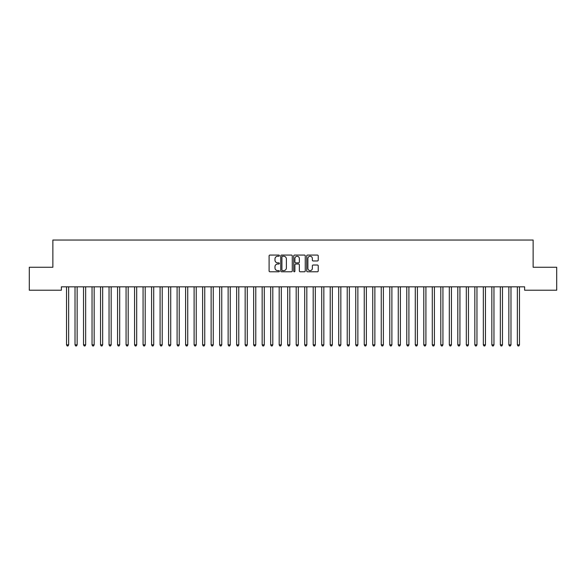 <?xml version="1.0" encoding="UTF-8"?>
<svg xmlns="http://www.w3.org/2000/svg" width="586" height="586" viewBox="0 0 586 586"><rect width="100%" height="100%" fill="white"/><g stroke="black" fill="none" stroke-linecap="round" stroke-linejoin="round"><path stroke-width="0.88" d="M279.39 255.664A0.586 0.586 0 0 0 278.804 255.078L269.934 255.078A0.835 0.835 0 0 0 269.099 255.914L269.099 270.944A0.835 0.835 0 0 0 269.934 271.779L278.804 271.779A0.586 0.586 0 0 0 279.39 271.193A0.586 0.586 0 0 0 278.804 270.615L277.654 270.615A2.674 2.674 0 0 1 274.988 267.941L274.988 266.689A2.674 2.674 0 0 1 277.654 264.015L278.804 264.015A0.586 0.586 0 0 0 279.39 263.429A0.586 0.586 0 0 0 278.804 262.85L277.654 262.85A2.674 2.674 0 0 1 274.988 260.177L274.988 258.924A2.674 2.674 0 0 1 277.654 256.25L278.804 256.25A0.586 0.586 0 0 0 279.39 255.664M317.4 260.968A0.835 0.835 0 0 0 318.235 260.133L318.235 255.914A0.835 0.835 0 0 0 317.4 255.078L307.547 255.078A0.835 0.835 0 0 0 306.712 255.914L306.712 270.944A0.835 0.835 0 0 0 307.547 271.779L317.4 271.779A0.835 0.835 0 0 0 318.235 270.944L318.235 265.854A0.835 0.835 0 0 0 317.4 265.019L313.188 265.019A0.835 0.835 0 0 0 312.353 265.854L312.353 268.381A2.234 2.234 0 0 1 310.119 270.615A2.234 2.234 0 0 1 307.884 268.381L307.884 258.485A2.234 2.234 0 0 1 310.119 256.25A2.234 2.234 0 0 1 312.353 258.485L312.353 260.133A0.835 0.835 0 0 0 313.188 260.968L317.4 260.968M524.631 286.825L61.369 286.825L61.369 290.224L29.3 290.224L29.3 267.26L52.865 267.26L52.865 240.04L533.135 240.04L533.135 267.26L556.7 267.26L556.7 290.224L524.631 290.224L524.631 286.825M292.268 255.914A0.835 0.835 0 0 0 291.432 255.078L281.58 255.078A0.835 0.835 0 0 0 280.745 255.914L280.745 270.944A0.835 0.835 0 0 0 281.58 271.779L291.432 271.779A0.835 0.835 0 0 0 292.268 270.944L292.268 255.914M294.568 255.078L304.42 255.078A0.835 0.835 0 0 1 305.255 255.914L305.255 270.944A0.835 0.835 0 0 1 304.42 271.779L300.2 271.779A0.835 0.835 0 0 1 299.365 270.944L299.365 264.85A0.835 0.835 0 0 0 298.53 264.015L295.732 264.015A0.835 0.835 0 0 0 294.897 264.85L294.897 271.193A0.586 0.586 0 0 1 294.319 271.779A0.586 0.586 0 0 1 293.733 271.193L293.733 255.914A0.835 0.835 0 0 1 294.568 255.078M282.503 256.25A0.586 0.586 0 0 0 281.917 256.836L281.917 270.029A0.586 0.586 0 0 0 282.503 270.615L283.712 270.615A2.674 2.674 0 0 0 286.386 267.941L286.386 258.924A2.674 2.674 0 0 0 283.712 256.25L282.503 256.25M299.365 258.529A2.234 2.234 0 0 0 297.131 256.294A2.234 2.234 0 0 0 294.897 258.529L294.897 262.015A0.835 0.835 0 0 0 295.732 262.85L298.53 262.85A0.835 0.835 0 0 0 299.365 262.015L299.365 258.529M66.401 286.825L66.452 286.95A0.85 0.85 -179.3 0 1 66.518 287.265L66.518 344.854L68.643 344.854L68.643 287.265A0.85 0.85 -179.3 0 1 68.701 286.95L68.752 286.825M68.643 344.854L68.005 345.96L67.156 345.96L66.518 344.854M74.913 286.825L74.964 286.95A0.85 0.85 -179.3 0 1 75.023 287.265L75.023 344.854L77.147 344.854L77.147 287.265A0.85 0.85 -179.3 0 1 77.213 286.95L77.264 286.825M77.147 344.854L76.51 345.96L75.66 345.96L75.023 344.854M83.417 286.825L83.468 286.95A0.85 0.85 -179.3 0 1 83.527 287.265L83.527 344.854L85.659 344.854L85.659 287.265A0.85 0.85 -179.3 0 1 85.717 286.95L85.768 286.825M85.659 344.854L85.014 345.96L84.164 345.96L83.527 344.854M91.921 286.825L91.973 286.95A0.85 0.85 -179.3 0 1 92.039 287.265L92.039 344.854L94.163 344.854L94.163 287.265A0.85 0.85 -179.3 0 1 94.221 286.95L94.273 286.825M94.163 344.854L93.526 345.96L92.676 345.96L92.039 344.854M100.433 286.825L100.477 286.95A0.85 0.85 -179.3 0 1 100.543 287.265L100.543 344.854L102.667 344.854L102.667 287.265A0.85 0.85 -179.3 0 1 102.733 286.95L102.777 286.825M102.667 344.854L102.03 345.96L101.18 345.96L100.543 344.854M108.937 286.825L108.989 286.95A0.85 0.85 -179.3 0 1 109.047 287.265L109.047 344.854L111.172 344.854L111.172 287.265A0.85 0.85 -179.3 0 1 111.237 286.95L111.289 286.825M111.172 344.854L110.534 345.96L109.685 345.96L109.047 344.854M117.442 286.825L117.493 286.95A0.85 0.85 -179.3 0 1 117.552 287.265L117.552 344.854L119.683 344.854L119.683 287.265A0.85 0.85 -179.3 0 1 119.742 286.95L119.793 286.825M119.683 344.854L119.046 345.96L118.189 345.96L117.552 344.854M125.946 286.825L125.997 286.95A0.85 0.85 -179.3 0 1 126.063 287.265L126.063 344.854L128.188 344.854L128.188 287.265A0.85 0.85 -179.3 0 1 128.246 286.95L128.297 286.825M128.188 344.854L127.55 345.96L126.701 345.96L126.063 344.854M134.458 286.825L134.509 286.95A0.85 0.85 -179.3 0 1 134.568 287.265L134.568 344.854L136.692 344.854L136.692 287.265A0.85 0.85 -179.3 0 1 136.758 286.95L136.809 286.825M136.692 344.854L136.055 345.96L135.205 345.96L134.568 344.854M142.962 286.825L143.013 286.95A0.85 0.85 -179.3 0 1 143.072 287.265L143.072 344.854L145.203 344.854L145.203 287.265A0.85 0.85 -179.3 0 1 145.262 286.95L145.313 286.825M145.203 344.854L144.559 345.96L143.709 345.96L143.072 344.854M151.466 286.825L151.518 286.95A0.85 0.85 -179.3 0 1 151.584 287.265L151.584 344.854L153.708 344.854L153.708 287.265A0.85 0.85 -179.3 0 1 153.766 286.95L153.818 286.825M153.708 344.854L153.071 345.96L152.221 345.96L151.584 344.854M159.978 286.825L160.022 286.95A0.85 0.85 -179.3 0 1 160.088 287.265L160.088 344.854L162.212 344.854L162.212 287.265A0.85 0.85 -179.3 0 1 162.278 286.95L162.322 286.825M162.212 344.854L161.575 345.96L160.725 345.96L160.088 344.854M168.482 286.825L168.534 286.95A0.85 0.85 -179.3 0 1 168.592 287.265L168.592 344.854L170.716 344.854L170.716 287.265A0.85 0.85 -179.3 0 1 170.782 286.95L170.834 286.825M170.716 344.854L170.079 345.96L169.229 345.96L168.592 344.854M176.987 286.825L177.038 286.95A0.85 0.85 -179.3 0 1 177.097 287.265L177.097 344.854L179.228 344.854L179.228 287.265A0.85 0.85 -179.3 0 1 179.287 286.95L179.338 286.825M179.228 344.854L178.591 345.96L177.741 345.96L177.097 344.854M185.491 286.825L185.542 286.95A0.85 0.85 -179.3 0 1 185.608 287.265L185.608 344.854L187.732 344.854L187.732 287.265A0.85 0.85 -179.3 0 1 187.791 286.95L187.842 286.825M187.732 344.854L187.095 345.96L186.245 345.96L185.608 344.854M194.003 286.825L194.054 286.95A0.85 0.85 -179.3 0 1 194.113 287.265L194.113 344.854L196.237 344.854L196.237 287.265A0.85 0.85 -179.3 0 1 196.303 286.95L196.354 286.825M196.237 344.854L195.599 345.96L194.75 345.96L194.113 344.854M202.507 286.825L202.558 286.95A0.85 0.85 -179.3 0 1 202.617 287.265L202.617 344.854L204.748 344.854L204.748 287.265A0.85 0.85 -179.3 0 1 204.807 286.95L204.858 286.825M204.748 344.854L204.111 345.96L203.254 345.96L202.617 344.854M211.011 286.825L211.063 286.95A0.85 0.85 -179.3 0 1 211.128 287.265L211.128 344.854L213.253 344.854L213.253 287.265A0.85 0.85 -179.3 0 1 213.311 286.95L213.363 286.825M213.253 344.854L212.615 345.96L211.766 345.96L211.128 344.854M219.523 286.825L219.567 286.95A0.85 0.85 -179.3 0 1 219.633 287.265L219.633 344.854L221.757 344.854L221.757 287.265A0.85 0.85 -179.3 0 1 221.823 286.95L221.867 286.825M221.757 344.854L221.12 345.96L220.27 345.96L219.633 344.854M228.027 286.825L228.079 286.95A0.85 0.85 -179.3 0 1 228.137 287.265L228.137 344.854L230.261 344.854L230.261 287.265A0.85 0.85 -179.3 0 1 230.327 286.95L230.379 286.825M230.261 344.854L229.624 345.96L228.774 345.96L228.137 344.854M236.532 286.825L236.583 286.95A0.85 0.85 -179.3 0 1 236.641 287.265L236.641 344.854L238.773 344.854L238.773 287.265A0.85 0.85 -179.3 0 1 238.832 286.95L238.883 286.825M238.773 344.854L238.136 345.96L237.286 345.96L236.641 344.854M245.036 286.825L245.087 286.95A0.85 0.85 -179.3 0 1 245.153 287.265L245.153 344.854L247.277 344.854L247.277 287.265A0.85 0.85 -179.3 0 1 247.336 286.95L247.387 286.825M247.277 344.854L246.64 345.96L245.79 345.96L245.153 344.854M253.548 286.825L253.599 286.95A0.85 0.85 -179.3 0 1 253.657 287.265L253.657 344.854L255.782 344.854L255.782 287.265A0.85 0.85 -179.3 0 1 255.848 286.95L255.899 286.825M255.782 344.854L255.144 345.96L254.295 345.96L253.657 344.854M262.052 286.825L262.103 286.95A0.85 0.85 -179.3 0 1 262.162 287.265L262.162 344.854L264.293 344.854L264.293 287.265A0.85 0.85 -179.3 0 1 264.352 286.95L264.403 286.825M264.293 344.854L263.656 345.96L262.799 345.96L262.162 344.854M270.556 286.825L270.607 286.95A0.85 0.85 -179.3 0 1 270.673 287.265L270.673 344.854L272.798 344.854L272.798 287.265A0.85 0.85 -179.3 0 1 272.856 286.95L272.908 286.825M272.798 344.854L272.16 345.96L271.311 345.96L270.673 344.854M279.068 286.825L279.119 286.95A0.85 0.85 -179.3 0 1 279.178 287.265L279.178 344.854L281.302 344.854L281.302 287.265A0.85 0.85 -179.3 0 1 281.368 286.95L281.412 286.825M281.302 344.854L280.665 345.96L279.815 345.96L279.178 344.854M287.572 286.825L287.623 286.95A0.85 0.85 -179.3 0 1 287.682 287.265L287.682 344.854L289.814 344.854L289.814 287.265A0.85 0.85 -179.3 0 1 289.872 286.95L289.924 286.825M289.814 344.854L289.169 345.96L288.319 345.96L287.682 344.854M296.077 286.825L296.128 286.95A0.85 0.85 -179.3 0 1 296.186 287.265L296.186 344.854L298.318 344.854L298.318 287.265A0.85 0.85 -179.3 0 1 298.377 286.95L298.428 286.825M298.318 344.854L297.681 345.96L296.831 345.96L296.186 344.854M304.588 286.825L304.632 286.95A0.85 0.85 -179.3 0 1 304.698 287.265L304.698 344.854L306.822 344.854L306.822 287.265A0.85 0.85 -179.3 0 1 306.881 286.95L306.932 286.825M306.822 344.854L306.185 345.96L305.335 345.96L304.698 344.854M313.092 286.825L313.144 286.95A0.85 0.85 -179.3 0 1 313.202 287.265L313.202 344.854L315.327 344.854L315.327 287.265A0.85 0.85 -179.3 0 1 315.393 286.95L315.444 286.825M315.327 344.854L314.689 345.96L313.84 345.96L313.202 344.854M321.597 286.825L321.648 286.95A0.85 0.85 -179.3 0 1 321.707 287.265L321.707 344.854L323.838 344.854L323.838 287.265A0.85 0.85 -179.3 0 1 323.897 286.95L323.948 286.825M323.838 344.854L323.201 345.96L322.344 345.96L321.707 344.854M330.101 286.825L330.152 286.95A0.85 0.85 -179.3 0 1 330.218 287.265L330.218 344.854L332.343 344.854L332.343 287.265A0.85 0.85 -179.3 0 1 332.401 286.95L332.452 286.825M332.343 344.854L331.705 345.96L330.856 345.96L330.218 344.854M338.613 286.825L338.664 286.95A0.85 0.85 -179.3 0 1 338.723 287.265L338.723 344.854L340.847 344.854L340.847 287.265A0.85 0.85 -179.3 0 1 340.913 286.95L340.964 286.825M340.847 344.854L340.21 345.96L339.36 345.96L338.723 344.854M347.117 286.825L347.168 286.95A0.85 0.85 -179.3 0 1 347.227 287.265L347.227 344.854L349.359 344.854L349.359 287.265A0.85 0.85 -179.3 0 1 349.417 286.95L349.468 286.825M349.359 344.854L348.714 345.96L347.864 345.96L347.227 344.854M355.621 286.825L355.673 286.95A0.85 0.85 -179.3 0 1 355.739 287.265L355.739 344.854L357.863 344.854L357.863 287.265A0.85 0.85 -179.3 0 1 357.921 286.95L357.973 286.825M357.863 344.854L357.226 345.96L356.376 345.96L355.739 344.854M364.133 286.825L364.177 286.95A0.85 0.85 -179.3 0 1 364.243 287.265L364.243 344.854L366.367 344.854L366.367 287.265A0.85 0.85 -179.3 0 1 366.433 286.95L366.477 286.825M366.367 344.854L365.73 345.96L364.88 345.96L364.243 344.854M372.637 286.825L372.689 286.95A0.85 0.85 -179.3 0 1 372.747 287.265L372.747 344.854L374.872 344.854L374.872 287.265A0.85 0.85 -179.3 0 1 374.937 286.95L374.989 286.825M374.872 344.854L374.234 345.96L373.385 345.96L372.747 344.854M381.142 286.825L381.193 286.95A0.85 0.85 -179.3 0 1 381.252 287.265L381.252 344.854L383.383 344.854L383.383 287.265A0.85 0.85 -179.3 0 1 383.442 286.95L383.493 286.825M383.383 344.854L382.746 345.96L381.889 345.96L381.252 344.854M389.646 286.825L389.697 286.95A0.85 0.85 -179.3 0 1 389.763 287.265L389.763 344.854L391.888 344.854L391.888 287.265A0.85 0.85 -179.3 0 1 391.946 286.95L391.997 286.825M391.888 344.854L391.25 345.96L390.401 345.96L389.763 344.854M398.158 286.825L398.209 286.95A0.85 0.85 -179.3 0 1 398.268 287.265L398.268 344.854L400.392 344.854L400.392 287.265A0.85 0.85 -179.3 0 1 400.458 286.95L400.509 286.825M400.392 344.854L399.755 345.96L398.905 345.96L398.268 344.854M406.662 286.825L406.713 286.95A0.85 0.85 -179.3 0 1 406.772 287.265L406.772 344.854L408.903 344.854L408.903 287.265A0.85 0.85 -179.3 0 1 408.962 286.95L409.013 286.825M408.903 344.854L408.259 345.96L407.409 345.96L406.772 344.854M415.166 286.825L415.218 286.95A0.85 0.85 -179.3 0 1 415.284 287.265L415.284 344.854L417.408 344.854L417.408 287.265A0.85 0.85 -179.3 0 1 417.466 286.95L417.518 286.825M417.408 344.854L416.771 345.96L415.921 345.96L415.284 344.854M423.678 286.825L423.722 286.95A0.85 0.85 -179.3 0 1 423.788 287.265L423.788 344.854L425.912 344.854L425.912 287.265A0.85 0.85 -179.3 0 1 425.978 286.95L426.022 286.825M425.912 344.854L425.275 345.96L424.425 345.96L423.788 344.854M432.182 286.825L432.234 286.95A0.85 0.85 -179.3 0 1 432.292 287.265L432.292 344.854L434.416 344.854L434.416 287.265A0.85 0.85 -179.3 0 1 434.482 286.95L434.534 286.825M434.416 344.854L433.779 345.96L432.929 345.96L432.292 344.854M440.687 286.825L440.738 286.95A0.85 0.85 -179.3 0 1 440.797 287.265L440.797 344.854L442.928 344.854L442.928 287.265A0.85 0.85 -179.3 0 1 442.987 286.95L443.038 286.825M442.928 344.854L442.291 345.96L441.441 345.96L440.797 344.854M449.191 286.825L449.242 286.95A0.85 0.85 -179.3 0 1 449.308 287.265L449.308 344.854L451.432 344.854L451.432 287.265A0.85 0.85 -179.3 0 1 451.491 286.95L451.542 286.825M451.432 344.854L450.795 345.96L449.945 345.96L449.308 344.854M457.703 286.825L457.754 286.95A0.85 0.85 -179.3 0 1 457.812 287.265L457.812 344.854L459.937 344.854L459.937 287.265A0.85 0.85 -179.3 0 1 460.003 286.95L460.054 286.825M459.937 344.854L459.299 345.96L458.45 345.96L457.812 344.854M466.207 286.825L466.258 286.95A0.85 0.85 -179.3 0 1 466.317 287.265L466.317 344.854L468.448 344.854L468.448 287.265A0.85 0.85 -179.3 0 1 468.507 286.95L468.558 286.825M468.448 344.854L467.811 345.96L466.954 345.96L466.317 344.854M474.711 286.825L474.763 286.95A0.85 0.85 -179.3 0 1 474.828 287.265L474.828 344.854L476.953 344.854L476.953 287.265A0.85 0.85 -179.3 0 1 477.011 286.95L477.063 286.825M476.953 344.854L476.315 345.96L475.466 345.96L474.828 344.854M483.223 286.825L483.267 286.95A0.85 0.85 -179.3 0 1 483.333 287.265L483.333 344.854L485.457 344.854L485.457 287.265A0.85 0.85 -179.3 0 1 485.523 286.95L485.567 286.825M485.457 344.854L484.82 345.96L483.97 345.96L483.333 344.854M491.727 286.825L491.779 286.95A0.85 0.85 -179.3 0 1 491.837 287.265L491.837 344.854L493.961 344.854L493.961 287.265A0.85 0.85 -179.3 0 1 494.027 286.95L494.079 286.825M493.961 344.854L493.324 345.96L492.474 345.96L491.837 344.854M500.232 286.825L500.283 286.95A0.85 0.85 -179.3 0 1 500.341 287.265L500.341 344.854L502.473 344.854L502.473 287.265A0.85 0.85 -179.3 0 1 502.532 286.95L502.583 286.825M502.473 344.854L501.836 345.96L500.986 345.96L500.341 344.854M508.736 286.825L508.787 286.95A0.85 0.85 -179.3 0 1 508.853 287.265L508.853 344.854L510.977 344.854L510.977 287.265A0.85 0.85 -179.3 0 1 511.036 286.95L511.087 286.825M510.977 344.854L510.34 345.96L509.49 345.96L508.853 344.854M517.248 286.825L517.299 286.95A0.85 0.85 -179.3 0 1 517.357 287.265L517.357 344.854L519.482 344.854L519.482 287.265A0.85 0.85 -179.3 0 1 519.548 286.95L519.599 286.825M519.482 344.854L518.844 345.96L517.995 345.96L517.357 344.854"/></g></svg>
